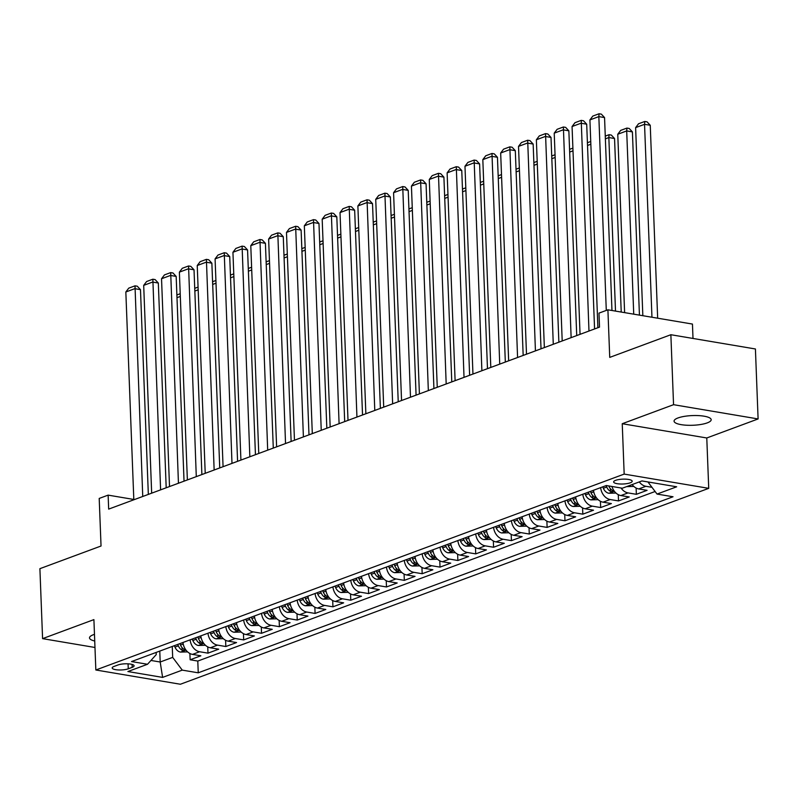 <?xml version="1.0" encoding="UTF-8"?>
<svg xmlns="http://www.w3.org/2000/svg" width="798" height="798" viewBox="0 0 798 798"><rect width="100%" height="100%" fill="white"/><g stroke="black" fill="none" stroke-linecap="round" stroke-linejoin="round"><path stroke-width="1.2" d="M678.001 417.953A18.573 4.848 177.8 0 0 674.071 421.135A18.573 4.848 177.8 0 0 686.669 425.234A18.573 4.848 177.8 0 0 707.247 422.88A18.573 4.848 177.8 0 0 711.178 419.708A18.573 4.848 177.8 0 0 698.579 415.608A18.573 4.848 177.8 0 0 678.001 417.953M94.473 634.35A18.573 4.848 177.8 0 0 93.436 634.699A18.573 4.848 177.8 0 0 89.506 637.881A18.573 4.848 177.8 0 0 94.723 641.023M615.607 480.346A9.287 2.424 177.8 0 0 613.642 481.932A9.287 2.424 177.8 0 0 619.946 483.987A9.287 2.424 177.8 0 0 630.23 482.81A9.287 2.424 177.8 0 0 632.196 481.224A9.287 2.424 177.8 0 0 625.901 479.169A9.287 2.424 177.8 0 0 615.607 480.346M693.003 338.452L692.455 324.068L607.906 309.814L598.979 313.125L599.517 327.12L108.668 509.114L108.129 495.129L99.201 498.431L101.037 546.012L39.9 568.675L42.583 638.639L94.972 647.477M758.1 418.94L755.417 348.975L670.869 334.721L673.552 404.686L622.24 423.718L624.176 474.092L708.724 488.346L706.779 437.972L758.1 418.94L673.552 404.686M624.176 474.092L95.84 669.991L180.378 684.245L708.724 488.346M182.991 642.48A11.601 8.758 69.7 0 0 192.508 654.39L200.847 655.796L190.143 659.766L189.894 653.492M190.133 639.836A11.601 8.758 69.7 0 0 199.65 651.747L207.989 653.153L207.749 646.879M207.989 653.153L218.702 649.183L210.353 647.777A11.601 8.758 69.7 0 1 200.847 635.856M218.692 629.243A11.601 8.758 69.7 0 0 228.208 641.153L236.547 642.56L225.834 646.53L225.595 640.255M236.537 622.62A11.601 8.758 69.7 0 0 246.053 634.54L254.392 635.946L243.689 639.916L243.45 633.642M254.392 616.006A11.601 8.758 69.7 0 0 263.909 627.916L272.248 629.323L261.535 633.293L261.295 627.019M272.238 609.393A11.601 8.758 69.7 0 0 281.754 621.303L290.093 622.709L279.39 626.679L279.14 620.405M290.093 602.769A11.601 8.758 69.7 0 0 299.599 614.679L307.948 616.086L297.235 620.056L296.996 613.782M307.938 596.156A11.601 8.758 69.7 0 0 317.454 608.066L325.793 609.473L315.08 613.443L314.841 607.168M325.784 589.532A11.601 8.758 69.7 0 0 335.3 601.443L343.639 602.849L332.936 606.819L332.696 600.545M343.639 582.919A11.601 8.758 69.7 0 0 353.155 594.829L361.494 596.236L350.781 600.206L350.541 593.931M361.484 576.296A11.601 8.758 69.7 0 0 371 588.206L379.339 589.612L368.626 593.582L368.387 587.308M379.339 569.682A11.601 8.758 69.7 0 0 388.845 581.592L397.195 582.999L386.481 586.969L386.242 580.695M397.185 563.059A11.601 8.758 69.7 0 0 406.701 574.969L415.04 576.375L404.327 580.355L404.087 574.081M415.03 556.445A11.601 8.758 69.7 0 0 424.546 568.356L432.885 569.762L422.182 573.732L421.933 567.458M432.885 549.822A11.601 8.758 69.7 0 0 442.401 561.732L450.74 563.139L440.027 567.119L439.788 560.844M450.73 543.209A11.601 8.758 69.7 0 0 460.247 555.119L468.586 556.525L457.872 560.495L457.633 554.221M468.586 536.585A11.601 8.758 69.7 0 0 478.092 548.505L486.431 549.912L475.728 553.882L475.488 547.608M486.431 529.972A11.601 8.758 69.7 0 0 495.947 541.882L504.286 543.288L493.573 547.258L493.334 540.984M504.276 523.348A11.601 8.758 69.7 0 0 513.792 535.268L522.131 536.675L511.428 540.645L511.179 534.371M522.131 516.735A11.601 8.758 69.7 0 0 531.648 528.645L539.987 530.052L529.274 534.022L529.034 527.747M539.977 510.112A11.601 8.758 69.7 0 0 549.493 522.032L557.832 523.438L547.119 527.408L546.879 521.134M557.832 503.498A11.601 8.758 69.7 0 0 567.338 515.408L575.677 516.815L564.974 520.785L564.735 514.51M575.677 496.875A11.601 8.758 69.7 0 0 585.193 508.795L593.532 510.201L582.819 514.171L582.58 507.897M593.522 490.261A11.601 8.758 69.7 0 0 603.039 502.171L611.378 503.578L600.675 507.548L600.425 501.274M611.936 486.471A11.601 8.758 69.7 0 0 620.894 495.558L629.233 496.964L618.52 500.935L618.28 494.66M632.146 484.566A11.601 8.758 69.7 0 0 638.739 488.935L647.078 490.341L636.365 494.311L636.126 488.037M128.259 668.814L132.189 667.357A8.997 2.354 177.8 0 0 134.094 665.821A8.997 2.354 177.8 0 0 127.989 663.826A8.997 2.354 177.8 0 0 118.024 664.963L114.094 666.42A8.997 2.354 177.8 0 0 112.189 667.966A8.997 2.354 177.8 0 0 118.294 669.951A8.997 2.354 177.8 0 0 128.259 668.814L128.069 663.836M159.77 651.088L160.189 662.011L172.677 657.382L182.253 670.12L198.243 672.814L673.033 496.765L657.043 494.072L676.674 486.79L641.941 480.935L622.31 488.216L606.31 485.523L131.52 661.562L147.52 664.265L156.228 654.609L156.149 652.435M182.253 670.12L162.612 677.402L127.889 671.537L147.52 664.265M190.143 659.766L197.794 661.063L655.108 491.498M651.966 487.319L645.881 486.291A11.601 8.758 -110.3 0 1 639.288 481.922M636.365 494.311L628.026 492.905A11.601 8.758 -110.3 0 1 621.053 488.007M618.52 500.935L610.181 499.528A11.601 8.758 -110.3 0 1 600.665 487.608M600.675 507.548L592.325 506.141A11.601 8.758 -110.3 0 1 582.819 494.231M582.819 514.171L574.48 512.765A11.601 8.758 -110.3 0 1 564.964 500.845M564.974 520.785L556.635 519.378A11.601 8.758 -110.3 0 1 547.119 507.468M547.119 527.408L538.78 526.002A11.601 8.758 -110.3 0 1 529.274 514.082M529.274 534.022L520.934 532.615A11.601 8.758 -110.3 0 1 511.418 520.705M511.428 540.645L503.089 539.239A11.601 8.758 -110.3 0 1 493.573 527.318M493.573 547.258L485.234 545.852A11.601 8.758 -110.3 0 1 475.718 533.942M475.728 553.882L467.389 552.475A11.601 8.758 -110.3 0 1 457.872 540.555M457.872 560.495L449.533 559.089A11.601 8.758 -110.3 0 1 440.027 547.179M440.027 567.119L431.688 565.712A11.601 8.758 -110.3 0 1 422.172 553.792M422.182 573.732L413.843 572.326A11.601 8.758 -110.3 0 1 404.327 560.415M404.327 580.355L395.988 578.949A11.601 8.758 -110.3 0 1 386.471 567.029M386.481 586.969L378.142 585.562A11.601 8.758 -110.3 0 1 368.626 573.652M368.626 593.582L360.287 592.186A11.601 8.758 -110.3 0 1 350.781 580.266M350.781 600.206L342.442 598.799A11.601 8.758 -110.3 0 1 332.926 586.889M332.936 606.819L324.596 605.413A11.601 8.758 -110.3 0 1 315.08 593.503M315.08 613.443L306.741 612.036A11.601 8.758 -110.3 0 1 297.225 600.126M297.235 620.056L288.896 618.65A11.601 8.758 -110.3 0 1 279.38 606.739M279.39 626.679L271.041 625.273A11.601 8.758 -110.3 0 1 261.535 613.363M261.535 633.293L253.195 631.886A11.601 8.758 -110.3 0 1 243.679 619.976M243.689 639.916L235.35 638.51A11.601 8.758 -110.3 0 1 225.834 626.6M225.834 646.53L217.495 645.123A11.601 8.758 -110.3 0 1 207.979 633.213M172.258 646.46L172.677 657.382M607.906 309.814L609.732 357.394L670.869 334.721M95.84 669.991L93.905 619.617L42.583 638.639M133.805 499.458L108.129 495.129M150.952 660.455L160.189 662.011L162.612 677.402M197.794 661.063L198.243 672.814M657.043 494.072L647.926 481.942M622.24 423.718L706.779 437.972M133.825 499.787L125.835 291.988L134.762 288.686L140.478 289.644L137.286 286.213L135.002 285.834L142.742 496.486M148.338 494.411L140.478 289.644M125.835 291.988L128.747 288.148L135.002 285.834M187.61 651.886L180.418 652.086A7.691 5.805 -110.3 0 1 174.971 647.108L174.363 645.682M177.755 644.425L178.363 645.851A7.691 5.805 69.7 0 0 182.084 650.2C184.577 650.689 185.286 650.42 184.228 649.402A7.691 5.805 -110.3 0 1 180.498 645.053L179.899 643.627M184.907 650.021L184.228 649.402M180.318 296.437L176.986 297.674M176.887 294.951L180.218 293.714M151.67 493.174L143.69 285.375L152.608 282.063L158.323 283.031L155.131 279.599L152.847 279.21L160.597 489.862M166.193 487.787L158.323 283.031M143.69 285.375L146.603 281.524L152.847 279.21M169.515 486.551L161.535 278.751L170.463 275.45L176.168 276.407L172.976 272.976L170.692 272.597L178.443 483.249M184.039 481.174L176.168 276.407M161.535 278.751L164.448 274.911L170.692 272.597M187.37 479.937L179.38 272.138L188.308 268.826L194.024 269.794L190.832 266.362L188.547 265.973L196.288 476.625M201.884 474.551L194.024 269.794M179.38 272.138L182.293 268.288L188.547 265.973M205.216 473.314L197.236 265.515L206.163 262.213L211.869 263.17L208.677 259.739L206.393 259.36L214.143 470.012M219.739 467.937L211.869 263.17M197.236 265.515L200.148 261.674L206.393 259.36M205.465 645.273L198.273 645.472A7.691 5.805 -110.3 0 1 192.817 640.495L192.218 639.058M195.61 637.802L196.208 639.238A7.691 5.805 69.7 0 0 199.929 643.577C202.423 644.066 203.141 643.806 202.074 642.779A7.691 5.805 -110.3 0 1 198.353 638.44L197.744 637.004M202.752 643.397L202.074 642.779M198.163 289.824L194.842 291.061M194.732 288.327L198.064 287.1M223.31 638.649L216.118 638.849A7.691 5.805 -110.3 0 1 210.662 633.871L210.064 632.445M213.455 631.188L214.054 632.615A7.691 5.805 69.7 0 0 217.784 636.964C220.278 637.452 220.986 637.183 219.929 636.166A7.691 5.805 -110.3 0 1 216.198 631.826L215.6 630.39M220.607 636.784L219.929 636.166M216.019 283.2L212.687 284.437M212.587 281.714L215.909 280.477M241.156 632.036L233.964 632.235A7.691 5.805 -110.3 0 1 228.517 627.258L227.909 625.822M231.3 624.565L231.909 626.001A7.691 5.805 69.7 0 0 235.629 630.34C238.123 630.829 238.841 630.57 237.774 629.542A7.691 5.805 -110.3 0 1 234.043 625.203L233.445 623.777M238.452 630.161L237.774 629.542M233.864 276.587L230.532 277.824M230.432 275.091L233.764 273.864M259.011 625.413L251.819 625.612A7.691 5.805 -110.3 0 1 246.363 620.635L245.764 619.208M249.156 617.951L249.754 619.378A7.691 5.805 69.7 0 0 253.485 623.727C255.968 624.216 256.687 623.946 255.619 622.929A7.691 5.805 -110.3 0 1 251.899 618.59L251.3 617.153M256.298 623.547L255.619 622.929M251.719 269.973L248.387 271.2M248.278 268.477L251.609 267.24M223.071 466.7L215.081 258.901L224.009 255.589L229.724 256.557L226.532 253.126L224.238 252.737L231.989 463.389M237.585 461.314L229.724 256.557M215.081 258.901L217.994 255.051L224.238 252.737M276.856 618.799L269.664 618.999A7.691 5.805 -110.3 0 1 264.218 614.021L263.609 612.585M267.001 611.328L267.609 612.764A7.691 5.805 69.7 0 0 271.33 617.103C273.824 617.592 274.532 617.333 273.475 616.315A7.691 5.805 -110.3 0 1 269.744 611.966L269.145 610.54M274.153 616.924L273.475 616.315M269.564 263.35L266.233 264.587M266.133 261.854L269.455 260.627M240.916 460.077L232.936 252.278L241.854 248.976L247.57 249.934L244.378 246.502L242.093 246.123L249.844 456.775M255.44 454.7L247.57 249.934M232.936 252.278L235.849 248.437L242.093 246.123M294.711 612.176L287.519 612.375A7.691 5.805 -110.3 0 1 282.063 607.398L281.465 605.971M284.856 604.714L285.455 606.141A7.691 5.805 69.7 0 0 289.175 610.49C291.669 610.979 292.387 610.709 291.32 609.692A7.691 5.805 -110.3 0 1 287.599 605.353L286.991 603.916M291.998 610.31L291.32 609.692M287.41 256.737L284.088 257.963M283.978 255.24L287.31 254.003M258.761 453.464L250.781 245.664L259.709 242.353L265.415 243.32L262.223 239.889L259.939 239.5L267.689 450.152M273.285 448.077L265.415 243.32M250.781 245.664L253.694 241.814L259.939 239.5M312.557 605.562L305.365 605.762A7.691 5.805 -110.3 0 1 299.908 600.784L299.31 599.348M302.701 598.091L303.3 599.527A7.691 5.805 69.7 0 0 307.031 603.867C309.524 604.355 310.232 604.096 309.175 603.079A7.691 5.805 -110.3 0 1 305.444 598.729L304.846 597.303M309.853 603.697L309.175 603.079M305.265 250.113L301.933 251.35M301.834 248.617L305.155 247.39M276.617 446.84L268.627 239.041L277.554 235.739L283.27 236.697L280.078 233.265L277.794 232.886L285.534 443.538M291.13 441.464L283.27 236.697M268.627 239.041L271.539 235.201L277.794 232.886M330.402 598.939L323.21 599.138A7.691 5.805 -110.3 0 1 317.764 594.161L317.155 592.734M320.547 591.478L321.155 592.904A7.691 5.805 69.7 0 0 324.876 597.253C327.37 597.742 328.088 597.473 327.02 596.455A7.691 5.805 -110.3 0 1 323.29 592.116L322.691 590.68M327.699 597.074L327.02 596.455M323.11 243.5L319.779 244.727M319.679 242.003L323.01 240.767M294.462 440.227L286.482 232.427L295.4 229.116L301.115 230.083L297.923 226.652L295.639 226.263L303.39 436.915M308.986 434.84L301.115 230.083M286.482 232.427L289.395 228.577L295.639 226.263M348.257 592.325L341.065 592.525A7.691 5.805 -110.3 0 1 335.609 587.547L335.01 586.111M338.402 584.854L339 586.291A7.691 5.805 69.7 0 0 342.731 590.63C345.215 591.119 345.933 590.859 344.866 589.842A7.691 5.805 -110.3 0 1 341.145 585.493L340.546 584.066M345.544 590.46L344.866 589.842M340.965 236.876L337.634 238.113M337.524 235.38L340.856 234.153M312.307 433.613L304.327 225.814L313.255 222.502L318.971 223.46L315.779 220.029L313.484 219.649L321.235 430.302M326.831 428.227L318.971 223.46M304.327 225.814L307.24 221.964L313.484 219.649M366.102 585.702L358.91 585.902A7.691 5.805 -110.3 0 1 353.454 580.924L352.856 579.498M356.247 578.241L356.846 579.667A7.691 5.805 69.7 0 0 360.576 584.016C363.07 584.505 363.778 584.236 362.721 583.218A7.691 5.805 -110.3 0 1 358.99 578.879L358.392 577.443M363.399 583.837L362.721 583.218M358.811 230.263L355.479 231.49M355.379 228.767L358.701 227.53M330.163 426.99L322.183 219.191L331.1 215.879L336.816 216.847L333.624 213.415L331.34 213.026L339.09 423.678M344.686 421.603L336.816 216.847M322.183 219.191L325.095 215.35L331.34 213.026M383.958 579.089L376.766 579.288A7.691 5.805 -110.3 0 1 371.309 574.311L370.711 572.874M374.102 571.617L374.701 573.054A7.691 5.805 69.7 0 0 378.422 577.393C380.915 577.882 381.634 577.622 380.566 576.605A7.691 5.805 -110.3 0 1 376.846 572.256L376.237 570.829M381.245 577.223L380.566 576.605M376.656 223.639L373.334 224.876M373.225 222.153L376.556 220.916M348.008 420.376L340.028 212.577L348.955 209.266L354.661 210.223L351.469 206.792L349.185 206.413L356.935 417.065M362.531 414.99L354.661 210.223M340.028 212.577L342.941 208.727L349.185 206.413M401.803 572.465L394.611 572.665A7.691 5.805 -110.3 0 1 389.155 567.687L388.556 566.261M391.948 565.004L392.546 566.43A7.691 5.805 69.7 0 0 396.277 570.779C398.771 571.268 399.479 570.999 398.411 569.981A7.691 5.805 -110.3 0 1 394.691 565.642L394.092 564.206M399.1 570.6L398.411 569.981M394.511 217.026L391.18 218.253M391.08 215.53L394.402 214.293M365.863 413.753L357.873 205.954L366.801 202.642L372.516 203.61L369.324 200.178L367.04 199.789L374.781 410.441M380.377 408.367L372.516 203.61M357.873 205.954L360.786 202.113L367.04 199.789M419.648 565.852L412.456 566.051A7.691 5.805 -110.3 0 1 407.01 561.074L406.401 559.637M409.793 558.381L410.401 559.817A7.691 5.805 69.7 0 0 414.122 564.156C416.616 564.645 417.324 564.385 416.267 563.368A7.691 5.805 -110.3 0 1 412.536 559.019L411.938 557.593M416.945 563.986L416.267 563.368M412.357 210.403L409.025 211.64M408.925 208.916L412.257 207.679M383.708 407.14L375.728 199.34L384.646 196.029L390.362 196.986L387.17 193.555L384.885 193.176L392.636 403.828M398.232 401.753L390.362 196.986M375.728 199.34L378.641 195.49L384.885 193.176M437.504 559.228L430.312 559.428A7.691 5.805 -110.3 0 1 424.855 554.45L424.257 553.024M427.648 551.767L428.247 553.194A7.691 5.805 69.7 0 0 431.977 557.543C434.461 558.031 435.179 557.762 434.112 556.745A7.691 5.805 -110.3 0 1 430.391 552.406L429.793 550.969M434.79 557.363L434.112 556.745M430.212 203.789L426.88 205.016M426.77 202.293L430.102 201.056M401.554 400.516L393.574 192.717L402.501 189.405L408.217 190.373L405.015 186.941L402.731 186.552L410.481 397.204M416.077 395.13L408.217 190.373M393.574 192.717L396.486 188.877L402.731 186.552M455.349 552.615L448.157 552.815A7.691 5.805 -110.3 0 1 442.7 547.837L442.102 546.401M445.493 545.144L446.092 546.58A7.691 5.805 69.7 0 0 449.823 550.919C452.316 551.418 453.025 551.149 451.967 550.131A7.691 5.805 -110.3 0 1 448.237 545.782L447.638 544.356M452.646 550.75L451.967 550.131M448.057 197.166L444.725 198.403M444.626 195.68L447.947 194.443M419.409 393.903L411.429 186.104L420.346 182.792L426.062 183.749L422.87 180.328L420.586 179.939L428.336 390.591M433.922 388.516L426.062 183.749M411.429 186.104L414.342 182.253L420.586 179.939M473.204 545.992L466.002 546.191A7.691 5.805 -110.3 0 1 460.556 541.214L459.957 539.787M463.349 538.53L463.947 539.957A7.691 5.805 69.7 0 0 467.668 544.306C470.162 544.795 470.88 544.525 469.813 543.508A7.691 5.805 -110.3 0 1 466.092 539.169L465.483 537.732M470.491 544.126L469.813 543.508M465.902 190.552L462.581 191.779M462.471 189.056L465.803 187.819M437.254 387.279L429.274 179.48L438.202 176.168L443.907 177.136L440.715 173.705L438.431 173.316L446.182 383.968M451.778 381.893L443.907 177.136M429.274 179.48L432.187 175.64L438.431 173.316M491.049 539.378L483.857 539.578A7.691 5.805 -110.3 0 1 478.401 534.6L477.803 533.164M481.194 531.907L481.793 533.343A7.691 5.805 69.7 0 0 485.523 537.682C488.007 538.181 488.725 537.912 487.658 536.894A7.691 5.805 -110.3 0 1 483.937 532.545L483.339 531.119M488.346 537.513L487.658 536.894M483.758 183.929L480.426 185.166M480.316 182.443L483.648 181.206M455.109 380.666L447.119 172.867L456.047 169.555L461.763 170.513L458.571 167.091L456.286 166.702L464.027 377.354M469.623 375.279L461.763 170.513M447.119 172.867L450.032 169.016L456.286 166.702M508.895 532.755L501.703 532.954A7.691 5.805 -110.3 0 1 496.256 527.977L495.648 526.55M499.039 525.293L499.648 526.72A7.691 5.805 69.7 0 0 503.368 531.069C505.862 531.558 506.57 531.298 505.513 530.271A7.691 5.805 -110.3 0 1 501.782 525.932L501.184 524.495M506.191 530.889L505.513 530.271M501.603 177.316L498.271 178.553M498.171 175.819L501.503 174.582M472.955 374.043L464.975 166.243L473.892 162.932L479.608 163.899L476.416 160.468L474.132 160.079L481.882 370.731M487.478 368.656L479.608 163.899M464.975 166.243L467.887 162.403L474.132 160.079M526.75 526.141L519.558 526.341A7.691 5.805 -110.3 0 1 514.102 521.363L513.503 519.927M516.895 518.67L517.493 520.106A7.691 5.805 69.7 0 0 521.224 524.446C523.707 524.944 524.426 524.675 523.358 523.658A7.691 5.805 -110.3 0 1 519.638 519.308L519.029 517.882M524.037 524.276L523.358 523.658M519.448 170.692L516.126 171.929M516.017 169.206L519.348 167.969M490.8 367.429L482.82 159.63L491.748 156.318L497.453 157.286L494.261 153.854L491.977 153.465L499.728 364.117M505.324 362.043L497.453 157.286M482.82 159.63L485.733 155.78L491.977 153.465M544.595 519.518L537.403 519.717A7.691 5.805 -110.3 0 1 531.947 514.75L531.348 513.314M534.74 512.057L535.338 513.483A7.691 5.805 69.7 0 0 539.069 517.832C541.563 518.321 542.271 518.062 541.214 517.034A7.691 5.805 -110.3 0 1 537.483 512.695L536.884 511.259M541.892 517.653L541.214 517.034M537.303 164.079L533.972 165.316M533.872 162.583L537.194 161.346M508.655 360.806L500.665 153.007L509.593 149.695L515.309 150.662L512.116 147.231L509.832 146.842L517.573 357.494M523.169 355.419L515.309 150.662M500.665 153.007L503.578 149.166L509.832 146.842M562.45 512.905L555.248 513.104A7.691 5.805 -110.3 0 1 549.802 508.127L549.204 506.7M552.595 505.433L553.194 506.87A7.691 5.805 69.7 0 0 556.914 511.209C559.408 511.708 560.126 511.438 559.059 510.421A7.691 5.805 -110.3 0 1 555.338 506.072L554.73 504.645M559.737 511.039L559.059 510.421M555.149 157.455L551.827 158.692M551.717 155.969L555.049 154.732M526.5 354.192L518.52 146.393L527.448 143.081L533.154 144.049L529.962 140.618L527.678 140.229L535.428 350.881M541.024 348.806L533.154 144.049M518.52 146.393L521.433 142.543L527.678 140.229M580.296 506.281L573.104 506.491A7.691 5.805 -110.3 0 1 567.647 501.513L567.049 500.077M570.44 498.82L571.039 500.256A7.691 5.805 69.7 0 0 574.769 504.595C577.253 505.084 577.971 504.825 576.904 503.797A7.691 5.805 -110.3 0 1 573.183 499.458L572.585 498.022M577.592 504.416L576.904 503.797M573.004 150.842L569.672 152.079M569.563 149.346L572.894 148.109M544.356 347.569L536.366 139.77L545.293 136.458L551.009 137.426L547.817 133.994L545.533 133.615L553.273 344.267M558.869 342.192L551.009 137.426M536.366 139.77L539.278 135.929L545.533 133.615M598.141 499.668L590.949 499.867A7.691 5.805 -110.3 0 1 585.503 494.89L584.894 493.463M588.286 492.196L588.894 493.633A7.691 5.805 69.7 0 0 592.615 497.972C595.109 498.471 595.817 498.201 594.759 497.184A7.691 5.805 -110.3 0 1 591.029 492.835L590.43 491.408M595.438 497.802L594.759 497.184M590.849 144.219L587.518 145.455M587.418 142.732L590.749 141.495M562.201 340.955L554.221 133.156L563.139 129.845L568.854 130.812L565.662 127.381L563.378 126.992L571.129 337.644M576.725 335.569L568.854 130.812M554.221 133.156L557.134 129.306L563.378 126.992M621.223 312.058L614.55 138.513L608.844 137.555L615.507 311.09M615.996 493.044L608.804 493.254A7.691 5.805 -110.3 0 1 603.348 488.276L602.749 486.84M606.141 485.583L606.739 487.019A7.691 5.805 69.7 0 0 610.46 491.359C612.954 491.847 613.672 491.588 612.605 490.561A7.691 5.805 -110.3 0 1 608.884 486.221L608.764 485.932M613.283 491.179L612.605 490.561M605.263 136.109L609.074 134.702L608.844 137.555L605.373 138.842M609.074 134.702L611.358 135.081L614.55 138.513M580.046 334.332L572.066 126.533L580.994 123.231L586.7 124.189L583.508 120.757L581.223 120.378L588.974 331.03M594.57 328.956L586.7 124.189M572.066 126.533L574.979 122.693L581.223 120.378M639.437 315.13L632.405 131.899L626.689 130.932L633.732 314.173M633.841 486.431L626.649 486.63A7.691 5.805 -110.3 0 1 626.6 486.62M624.615 312.636L617.762 134.244L620.674 130.393L626.929 128.079L629.213 128.468L632.405 131.899M626.929 128.079L626.689 130.932L617.762 134.244M597.902 327.719L589.912 119.919L598.839 116.608L604.555 117.575L601.363 114.144L599.079 113.755L598.839 116.608L606.29 310.412M611.966 310.502L604.555 117.575M589.912 119.919L592.824 116.069L599.079 113.755M657.662 318.203L650.25 125.276L644.545 124.318L651.956 317.245M642.839 315.709L635.617 127.62L638.53 123.78L644.774 121.466L647.058 121.845L650.25 125.276M644.774 121.466L644.545 124.318L635.617 127.62M199.65 651.747L192.508 654.39M645.881 486.291L638.739 488.935M628.026 492.905L620.894 495.558M610.181 499.528L603.039 502.171M592.325 506.141L585.193 508.795M574.48 512.765L567.338 515.408M556.635 519.378L549.493 522.032M538.78 526.002L531.648 528.645M520.934 532.615L513.792 535.268M503.089 539.239L495.947 541.882M485.234 545.852L478.092 548.505M467.389 552.475L460.247 555.119M449.533 559.089L442.401 561.732M431.688 565.712L424.546 568.356M413.843 572.326L406.701 574.969M395.988 578.949L388.845 581.592M378.142 585.562L371 588.206M360.287 592.186L353.155 594.829M342.442 598.799L335.3 601.443M324.596 605.413L317.454 608.066M306.741 612.036L299.599 614.679M288.896 618.65L281.754 621.303M271.041 625.273L263.909 627.916M253.195 631.886L246.053 634.54M235.35 638.51L228.208 641.153M217.495 645.123L210.353 647.777M132.079 664.425L132.189 667.357M180.577 652.096L185.974 650.091M180.498 645.053L183.231 644.046M174.971 647.108L178.363 645.851M181.984 647.517L182.084 650.2M198.433 645.472L203.819 643.477M198.353 638.44L201.086 637.422M192.817 640.495L196.208 639.238M199.829 640.894L199.929 643.577M216.278 638.859L221.674 636.854M216.198 631.826L218.931 630.809M210.662 633.871L214.054 632.615M217.684 634.28L217.784 636.964M234.123 632.235L239.52 630.24M234.043 625.203L236.777 624.186M228.517 627.258L231.909 626.001M235.53 627.657L235.629 630.34M251.978 625.622L257.365 623.617M251.899 618.59L254.632 617.572M246.363 620.635L249.754 619.378M253.375 621.044L253.485 623.727M269.824 618.999L275.22 617.004M269.744 611.966L272.477 610.949M264.218 614.021L267.609 612.764M271.23 614.42L271.33 617.103M287.669 612.385L293.066 610.38M287.599 605.353L290.332 604.335M282.063 607.398L285.455 606.141M289.076 607.807L289.175 610.49M305.524 605.762L310.911 603.767M305.444 598.729L308.178 597.722M299.908 600.784L303.3 599.527M306.921 601.183L307.031 603.867M323.37 599.148L328.766 597.143M323.29 592.116L326.023 591.099M317.764 594.161L321.155 592.904M324.776 594.57L324.876 597.253M341.225 592.525L346.611 590.53M341.145 585.493L343.878 584.485M335.609 587.547L339 586.291M342.621 587.946L342.731 590.63M359.07 585.912L364.467 583.907M358.99 578.879L361.723 577.862M353.454 580.924L356.846 579.667M360.477 581.333L360.576 584.016M376.915 579.288L382.312 577.293M376.846 572.256L379.579 571.248M371.309 574.311L374.701 573.054M378.322 574.71L378.422 577.393M394.771 572.675L400.157 570.67M394.691 565.642L397.424 564.625M389.155 567.687L392.546 566.43M396.167 568.096L396.277 570.779M412.616 566.051L418.012 564.056M412.536 559.019L415.269 558.011M407.01 561.074L410.401 559.817M414.022 561.473L414.122 564.156M430.471 559.438L435.858 557.433M430.391 552.406L433.124 551.388M424.855 554.45L428.247 553.194M431.868 554.859L431.977 557.543M448.316 552.815L453.713 550.82M448.237 545.782L450.97 544.775M442.7 547.837L446.092 546.58M449.723 548.246L449.823 550.919M466.162 546.201L471.558 544.196M466.092 539.169L468.825 538.151M460.556 541.214L463.947 539.957M467.568 541.623L467.668 544.306M484.017 539.578L489.403 537.583M483.937 532.545L486.67 531.538M478.401 534.6L481.793 533.343M485.413 535.009L485.523 537.682M501.862 532.964L507.259 530.959M501.782 525.932L504.516 524.914M496.256 527.977L499.648 526.72M503.269 528.386L503.368 531.069M519.717 526.341L525.104 524.346M519.638 519.308L522.371 518.301M514.102 521.363L517.493 520.106M521.114 521.772L521.224 524.446M537.563 519.727L542.959 517.722M537.483 512.695L540.216 511.678M531.947 514.75L535.338 513.483M538.969 515.149L539.069 517.832M555.408 513.104L560.804 511.109M555.338 506.072L558.071 505.064M549.802 508.127L553.194 506.87M556.814 508.535L556.914 511.209M573.263 506.491L578.65 504.486M573.183 499.458L575.917 498.441M567.647 501.513L571.039 500.256M574.66 501.912L574.769 504.595M591.109 499.867L596.505 497.872M591.029 492.835L593.762 491.827M585.503 494.89L588.894 493.633M592.515 495.299L592.615 497.972M608.964 493.254L614.35 491.259M608.884 486.221L609.383 486.032M603.348 488.276L606.739 487.019M610.36 488.675L610.46 491.359M626.809 486.63L632.206 484.635"/></g></svg>

